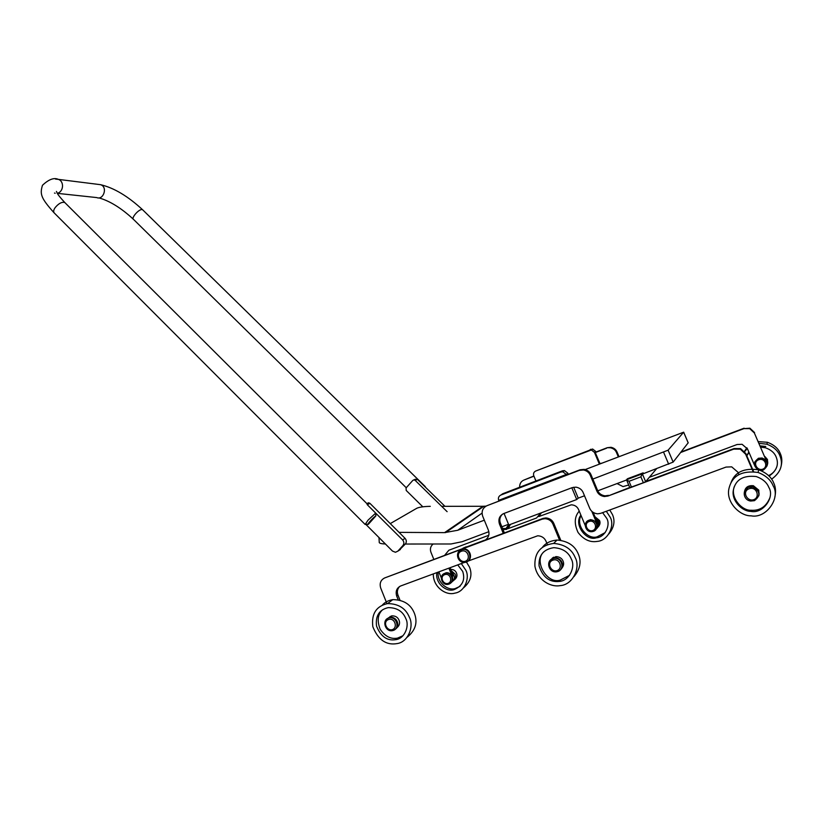 <?xml version="1.0" encoding="UTF-8"?>
<svg xmlns="http://www.w3.org/2000/svg" width="823" height="823" viewBox="0 0 823 823"><rect width="100%" height="100%" fill="white"/><g stroke="black" fill="none" stroke-linecap="round" stroke-linejoin="round"><path stroke-width="1.23" d="M751.183 486.496L753.127 486.414L751.183 486.496M745.329 489.201L745.247 489.736L745.329 489.201M758.497 491.146L753.045 486.681C748.457 486.311 745.617 487.844 744.527 491.28L748.765 486.938L753.045 486.681C757.932 488.78 759.845 491.856 758.775 495.909M758.95 495.199L758.775 490.148L753.354 485.704C748.642 485.333 745.782 486.969 744.784 490.611M744.98 490.199L745.103 489.675M774.803 497.267C776.027 491.897 775.688 487.175 773.774 483.08C771.49 477.227 766.501 472.814 758.827 469.84C744.023 467.701 734.702 472.104 730.865 483.039M768.836 487.422C775.122 497.236 762.849 514.21 750.71 511.35C742.13 511.464 730.978 500.466 733.427 489.747C735.793 479.511 743.406 475.118 756.275 476.548C762.736 478.904 766.923 482.535 768.836 487.422M773.157 485.868C770.842 479.932 765.791 475.457 758.014 472.443C741.616 470.324 731.904 475.797 728.89 488.852C725.865 502.544 740.237 516.237 751.07 515.826C766.234 518.932 780.842 497.864 773.157 485.868M769.989 497.545C766.275 506.649 759.948 510.888 751.029 510.25C741.43 510.826 729.59 496.608 734.569 486.064M688.162 442.836L673.152 462.094L643.493 473.637L643.164 472.855L627.424 478.76L626.509 479.819L629.009 481.301L640.891 476.846L643.38 482.741L629.79 487.627L626.601 479.943M535.938 480.992L533.767 475.745C533.129 473.606 533.767 472.032 535.67 471.044L591.367 449.986L594.432 452.341L599.381 464.151L683.666 432.188L668.101 450.181L592.827 479.079M568.292 474.285L567.86 473.235L566.286 474.47L562.86 471.805L560.844 472.032L500.796 495.086C498.676 496.187 497.966 497.936 498.687 500.343L566.286 474.47M567.489 474.593L566.45 474.861M571.82 487.772L576.717 499.53L508.809 525.002L504.057 513.439L571.82 487.772M573.682 487.226L578.23 498.141L576.717 499.53M535.67 471.044L592.622 449.019L595.677 451.364L595.142 452.249L599.988 463.627M626.581 479.994L597.745 490.817M584.505 495.785L578.23 498.141M643.164 472.855L642.279 473.842L626.488 479.768L642.321 473.791L645.644 481.671L656.548 468.74M645.644 481.671L643.38 482.741M379.249 542.336L379.269 542.614C379.773 543.396 381.831 543.859 385.421 544.003M405.328 544.034L450.973 543.982L462.156 541.699L488.841 531.689M485.992 506.135L482.967 506.279L444.564 532.625L457.691 530.279L482.041 513.13M508.521 524.302L501.876 526.792M444.564 532.625L399.073 532.368M484.315 520.187L457.691 530.279M441.663 506.33L482.967 506.279M390.267 523.603L416.88 508.213C419.473 507.091 423.948 506.464 430.285 506.34M567.86 473.235L564.444 470.581L562.448 470.807L502.74 493.738L500.796 495.086M599.381 464.151L585.194 469.573M642.279 473.842L640.891 476.846M413.702 479.912L417.333 479.274L425.357 487.134M444.955 506.32L417.364 479.295L415.204 480.395L447.115 511.669M422.816 506.803L406.212 490.457L406.068 487.957L412.817 480.416L415.409 479.192M415.204 480.395L414.041 479.881M365.155 524.467L368.035 520.157L375.7 513.11L402.601 539.919C404.144 541.812 404.258 543.694 402.91 545.567L397.859 551.143L395.462 552.274L392.499 551.091L365.741 524.292L367.871 524.292M366.863 503.583L367.274 504.705L369.939 503.357L405.07 538.355L402.601 539.919M375.854 515.908L368.375 524.292C365.638 525.887 373.467 517.122 375.854 515.908L375.7 513.11L367.274 504.705M367.305 503.367L368.653 502.781L369.939 503.357M398.898 550.464L405.389 543.962C406.727 542.1 406.613 540.227 405.07 538.355M754.722 462.032L758.384 458.267L762.098 458.02C766.316 459.8 767.972 462.433 767.067 465.941L766.81 461.857L754.382 433.032L766.81 461.857M762.756 469.172C756.954 471.291 752.222 462.073 758.713 459.769C765.143 457.321 768.569 467.053 762.756 469.172M760.606 470.468L763.271 470.087C768.805 465.808 768.384 461.878 762.016 458.288L758.292 458.534C753.004 462.392 753.158 466.24 758.755 470.087M508.254 528.366L510.435 524.395M508.707 524.745L505.919 528.572L502.565 528.469M502.966 529.446L506.587 529.384L510.023 524.549M553.107 557.51L552.737 558.344M561.924 562.387C560.772 559.568 558.395 558.056 554.784 557.85L550.464 560.01L554.784 557.85C561.132 557.366 564.99 566.111 560.689 569.537C562.551 567.14 562.963 564.753 561.924 562.387M561.43 568.621C563.632 566.193 564.177 563.693 563.066 561.111C561.924 558.313 559.547 556.801 555.957 556.605L551.307 559.187M551.924 558.755L552.398 558.015M573.929 576.686C580.164 569.197 581.624 561.656 578.302 554.033C574.907 545.659 567.808 540.989 557.017 540.042C550.33 540.732 545.464 543.17 542.429 547.346M571.296 559.012C575.75 566.677 569.506 580.976 559.095 581.45C549.517 582.427 542.83 577.242 539.055 565.864C538.551 555.299 543.499 549.239 553.879 547.665C562.706 548.365 568.508 552.151 571.296 559.012M575.215 557.603C571.779 549.106 564.599 544.384 553.684 543.417C540.536 545.299 534.281 552.891 534.919 566.193C537.347 579.978 550.464 587.478 560.196 585.626C573.137 584.865 580.729 567.109 575.215 557.603M569.547 575.339L560.257 580.092C547.11 584.659 533.109 560.648 544.085 551.616M597.416 527.79C599.206 525.691 599.638 523.572 598.702 521.443L595.554 518.171M598.198 526.895C600.039 524.796 600.481 522.667 599.545 520.506L594.978 516.782M608.907 533.88C614.112 527.409 615.295 520.98 612.477 514.591L609.75 510.003M602.59 512.647L606.808 518.459C610.656 525.002 605.244 537.326 596.233 537.841C586.171 541.369 573.456 524.508 580.894 515.126M579.238 511.134C574.392 516.659 574.001 523.767 578.075 532.491C583.63 539.621 589.998 542.594 597.179 541.411C608.382 540.629 614.956 525.321 610.203 517.214L606.314 511.268M605.214 532.584L597.087 536.843C587.848 539.96 575.195 525.599 581.069 515.537M767.273 460.252L765.483 457.866C767.694 460.047 768.291 462.413 767.273 464.974L767.273 460.252M767.643 463.791L767.478 459.512L764.927 456.58M781.243 465.581C782.241 461.034 781.932 457.032 780.307 453.586C778.342 448.566 774.062 444.801 767.458 442.29L758.467 441.622M746.893 447.794L744.455 451.323M760.843 447.126L765.369 447.743C770.914 449.728 774.505 452.804 776.151 456.991C779.134 464.388 776.778 470.756 769.063 476.075M746.811 455.798L749.002 452.413M771.614 479.181C780.79 472.412 783.537 464.563 779.854 455.633C777.869 450.562 773.538 446.745 766.861 444.204L759.218 443.36M747.294 448.494L744.661 451.57M777.118 465.736C775.822 470.303 772.982 473.595 768.579 475.591M765.771 446.467L760.308 445.891M748.817 451.992L746.945 455.438M443.484 573.991L445.994 572.787C451.549 571.81 455.314 580.297 450.623 583.054C452.64 581.264 453.195 579.083 452.28 576.522L453.247 575.719L450.016 567.736M448.216 583.353C443.309 585.143 439.215 576.604 444.698 574.66C450.14 572.582 453.134 581.563 448.216 583.353M444.595 573.415C438.628 575.359 441.735 585.729 448.144 584.33L448.916 584.114C454.821 582.211 451.899 571.934 445.5 573.178L444.595 573.415M593.146 512.39L597.488 522.79L595.811 529.652C598.712 524.56 596.994 521.216 590.647 519.611L588.826 520.28C582.663 522.296 585.297 532.615 592.149 531.658L593.434 531.349C599.483 529.395 597.128 519.231 590.338 519.951M596.284 519.92C599.082 523.531 599.154 526.494 596.48 528.808M585.235 525.558L578.6 509.622C577.221 506.587 574.773 504.993 571.255 504.818L538.818 516.556M451.899 572.386C455.294 576.398 455.212 579.608 451.662 582.026M441.313 577.911L438.865 571.862M433.752 559.208L430.943 552.264C429.801 549.013 430.522 546.266 433.093 544.024M591.809 511.34L596.87 523.479M503.841 529.652L503.151 529.909M488.78 535.289L448.864 550.237L444.862 555.052M448.885 568.158L452.28 576.522M753.786 499.654C747.089 502.051 741.626 491.372 749.115 488.759C756.543 485.971 760.503 497.246 753.786 499.654M748.642 487.288C741.976 489.469 743.004 500.117 750.699 501.032L754.393 500.682C760.781 495.785 760.287 491.238 752.932 487.041L748.642 487.288M389.084 617.559L390.112 617.291C396.429 616.252 400.698 626.108 395.328 629.184C397.704 626.91 398.332 624.41 397.231 621.663C396.028 618.721 393.651 617.26 390.112 617.291L387.221 618.69L389.084 617.559M392.499 629.574C386.944 631.57 382.284 621.704 388.497 619.544C394.649 617.229 398.065 627.589 392.499 629.574M388.425 618.073C381.677 620.233 385.205 632.167 392.468 630.644L393.353 630.408C400.04 628.309 396.707 616.468 389.454 617.816L388.425 618.073M453.164 580.873C455.51 578.929 456.179 576.686 455.17 574.145L451.148 570.545M454.399 579.814C456.816 577.9 457.526 575.647 456.508 573.045C455.551 570.678 453.596 569.434 450.654 569.31M463.514 587.859C470.612 581.81 472.608 574.907 469.522 567.15L466.446 562.047M457.722 564.887L462.691 571.388C465.437 579.968 462.495 586.079 453.864 589.71C446.333 592.334 435.017 583.281 436.859 572.602M433.32 573.909C432.939 586.984 446.004 595.975 454.924 593.116C464.923 591.716 469.974 577.705 465.828 570.226L461.312 563.56M460.026 586.388L455.212 588.558C447.866 591.027 436.89 582.705 438.165 572.119M391.316 615.974L391.048 616.55M396.48 628.072C399.361 625.922 400.204 623.299 399.032 620.192C397.828 617.26 395.462 615.81 391.933 615.841L388.538 617.785M389.505 617.425L390.205 616.417M407.107 637.259C415.522 630.449 417.94 622.414 414.35 613.156C410.718 604.267 403.517 599.761 392.766 599.638C388.219 600.451 384.732 602.292 382.294 605.162M396.069 639.399L396.593 639.461M405.801 618.577C409.638 625.583 404.947 638.555 395.781 639.656C387.18 641.086 380.771 636.56 376.543 626.097C375.35 615.851 379.249 609.689 388.25 607.621C396.995 607.683 402.848 611.335 405.801 618.577M409.391 617.291C405.718 608.29 398.445 603.722 387.571 603.588C376.224 606.129 371.307 613.835 372.819 626.694C378.117 639.831 386.172 645.469 396.984 643.607C408.393 642.146 414.144 625.994 409.391 617.291M402.92 635.768L397.571 638.103C390.894 639.42 385.092 636.467 380.154 629.235C376.883 620.614 377.736 614.081 382.736 609.648M586.902 521.484L590.647 519.611M592.817 530.526C587.509 532.46 583.137 523.623 589.062 521.515C594.936 519.272 598.126 528.582 592.817 530.526M504.355 532.841L500.446 523.305L499.468 524.066C498.038 519.251 499.448 515.754 503.686 513.573L572.201 487.627L575.925 487.144C579.454 487.761 581.861 489.572 583.168 492.566L589.721 508.305C591.171 511.567 593.825 513.398 597.663 513.819L600.769 513.315L726.04 467.073L731.709 466.857L737.85 472.155L738.879 474.562M502.349 514.241C499.808 516.926 499.18 519.951 500.446 523.305M753.57 471.507L745.864 453.586L745.617 454.173L740.319 449.163L733.766 449.121L607.95 496.043L604.349 496.536C600.697 495.971 598.198 494.139 596.86 491.064L590.276 475.313C589.062 472.484 586.799 470.705 583.456 469.964L579.269 470.406L486.866 505.734C482.659 507.925 481.26 511.402 482.679 516.196L488.368 530.125C489.726 534.065 488.79 537.306 485.56 539.857M645.808 481.476L734.044 448.566L740.577 448.597L745.864 453.586M629.729 487.473L607.95 496.043M486.866 505.734L580.02 469.789L584.196 469.357C587.519 470.087 589.793 471.867 590.996 474.686L597.56 490.385C598.897 493.461 601.387 495.271 605.028 495.847L608.619 495.353M484.593 540.217L463.575 548.067M753.045 471.445L745.617 454.173M503.234 533.253L499.468 524.066M557.181 570.586C551.101 572.767 546.081 562.5 552.871 560.144C559.599 557.613 563.271 568.415 557.181 570.586M552.624 558.673C545.577 560.926 548.612 572.87 556.451 571.851L557.932 571.512C564.866 569.321 562.14 557.552 554.363 558.303L552.624 558.673M559.558 540.114L552.963 524.169C551.492 520.877 548.859 519.035 545.032 518.675L542.131 519.169L384.65 577.952C380.668 579.999 379.352 583.373 380.71 588.054L386.954 603.681M398.167 599.73L396.707 596.089C395.338 591.387 396.665 588.003 400.688 585.966L464.223 562.49M399.649 586.449C397.334 589.021 396.779 591.922 397.972 595.132L399.968 600.121M467.999 561.091L537.748 535.773C541.709 535.999 544.466 537.841 546.03 541.287L547.408 544.631M384.65 577.952L542.995 518.408L545.886 517.914C549.692 518.284 552.326 520.105 553.797 523.397L560.772 540.248M553.663 557.202L553.375 558.117M540.773 513.017L536.545 517.996L507.781 528.747M599.916 463.647L602.261 463.051M628.7 485.025L623.021 486.578L617.034 483.574M649.316 477.319L737.069 444.523L742.079 444.297L747.51 448.947L754.413 464.995M754.568 432.579L749.897 428.197L743.899 428.639L749.702 428.639L754.382 433.032M743.899 428.639L680.703 452.475M618.32 456.909L616.458 452.475L617.024 451.992C615.954 449.492 613.937 447.928 610.964 447.29L607.24 447.702L595.183 452.352M607.24 447.702L610.388 447.774C613.361 448.412 615.388 449.975 616.458 452.475M606.654 448.185L595.276 452.568M533.952 476.198L523.942 480.066L533.87 475.992M519.632 487.247C519.58 483.718 521.01 481.321 523.942 480.066M744.115 428.197L681.094 451.971M618.989 456.652L617.024 451.992M538.921 516.463L541.431 512.77M468.143 560.967C473.204 557.264 469.439 548.19 463.565 549.044L460.047 550.443M465.458 561.235C459.779 563.333 455.047 553.509 461.394 551.235C467.68 548.797 471.147 559.126 465.458 561.235M466.25 562.119C472.639 560.216 469.954 548.303 463.02 549.466C454.512 550.042 456.549 562.809 464.666 562.469L466.25 562.119M462.979 548.2L466.199 546.832M688.203 442.918L683.656 432.24M673.152 462.094L668.101 450.181M594.432 452.341L595.677 451.364M663.616 452.259L668.677 464.193M631.488 487.175L629.009 481.301M562.448 470.807L560.844 472.032M589.556 450.191L590.832 449.235M365.062 524.374L54.297 213.013C53.207 211.645 53.557 209.772 55.336 207.396C58.742 203.394 61.879 201.758 64.76 202.499L65.089 202.828M55.583 179.095L58.392 179.383C64.369 181.327 63.71 191.821 57.322 193.282M55.192 193.251L54.493 193.045M98.071 184.373L100.519 184.681C108.214 186.955 103.245 200.565 96.775 197.582L57.353 193.354M53.958 212.684C40.821 197.901 39.782 194.228 42.457 185.298C48.773 179.332 54.081 177.367 58.392 179.383L100.519 184.681C113.913 187.798 128.018 196.213 142.821 209.958C140.404 207.242 130.404 218.188 133.635 219.504L406.253 487.751M400.359 549.507L397.859 551.143M402.91 545.567L405.389 543.962M734.044 448.566L733.766 449.121M597.56 490.385L596.86 491.064M590.996 474.686L590.276 475.313M580.02 469.789L579.269 470.406M397.972 595.132L396.707 596.089M553.797 523.397L552.963 524.169M542.995 518.408L542.131 519.169M753.354 485.704L752.932 487.041M758.827 469.84L758.014 472.443M751.029 510.25L750.71 511.35M445.552 532.615L483.862 506.268M379.269 542.614L378.981 537.553M564.444 470.581L562.86 471.805M591.367 449.986L592.622 449.019M683.666 432.188L688.213 442.856M629.79 487.627L626.509 479.819M367.048 503.779L64.76 202.499C55.336 192.201 57.579 193.055 56.417 191.42M98.925 197.88C109.871 200.987 121.362 208.116 133.388 219.268M142.821 209.958L425.306 486.619M366.945 503.645L368.653 502.781M555.957 556.605L554.363 558.303M557.017 540.042L553.684 543.417M560.257 580.092L559.095 581.45M597.087 536.843L596.233 537.841M767.458 442.29L766.861 444.204M391.933 615.841L389.454 617.816M455.212 588.558L453.864 589.71M392.766 599.638L387.571 603.588M397.571 638.103L395.781 639.656M740.577 448.597L740.319 449.163M604.349 496.536L605.028 495.847M584.196 469.357L583.456 469.964M545.886 517.914L545.032 518.675M610.388 447.774L610.964 447.29M463.565 549.044L463.02 549.466"/></g></svg>
